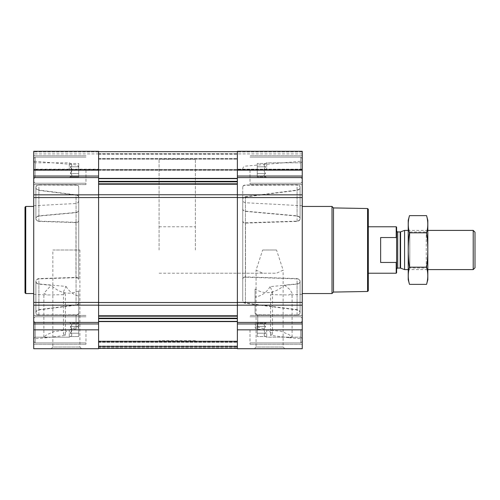 <?xml version="1.0" encoding="UTF-8"?>
<svg xmlns="http://www.w3.org/2000/svg" width="500" height="500" viewBox="0 0 500 500"><rect width="100%" height="100%" fill="white"/><g stroke="black" fill="none" stroke-linecap="round" stroke-linejoin="round"><path stroke-width="0.38" stroke-dasharray="2.5 1.88" d="M262.669 250L276.525 250L283.119 270.113L276.525 273.225L262.669 273.225L256.075 270.113L262.669 250L276.525 250M254.387 348.713L284.806 348.713L254.387 348.713L256.075 347.025L283.119 347.025L256.075 347.025L256.075 270.113M69.275 170.162L69.275 162.825L69.275 170.162M70.369 173.512L71.919 170.162L70.369 166.806C72.356 169.05 72.356 171.281 70.369 173.512C72.35 174.625 72.35 175.744 70.369 176.869C72.35 175.75 72.35 174.638 70.369 173.512L71.919 170.162L70.369 166.806C72.35 165.694 72.35 164.575 70.369 163.456C72.35 164.569 72.35 165.688 70.369 166.806C72.356 169.05 72.356 171.281 70.369 173.512C72.35 174.625 72.35 175.744 70.369 176.869C72.35 175.75 72.35 174.638 70.369 173.512L78.713 173.512L78.713 166.806L70.369 166.806C72.35 165.694 72.35 164.575 70.369 163.456C72.35 164.569 72.35 165.688 70.369 166.806L78.713 166.806L78.713 163.456L70.369 163.456L69.275 162.825L35.081 162.825L35.081 177.494L35.081 162.825L35.081 177.494L35.081 162.825L33.712 161.45L33.712 184.606L33.712 151.287L33.712 151.925L33.712 151.287L98.594 151.287L98.594 169.819L98.594 151.287L33.712 151.287L98.594 151.287L98.594 170.162L33.712 170.162L33.712 181.775L33.712 158.55L33.712 181.775L33.712 158.55L33.712 178.869L33.712 161.45L35.081 162.825L69.275 162.825L70.369 163.456L78.713 163.456L78.713 173.512L70.369 173.512L78.713 173.512L78.713 176.869L70.369 176.869L69.275 177.494L35.081 177.494L33.712 178.869L35.081 177.494L69.275 177.494L70.369 176.869L78.713 176.869L78.713 166.806L70.369 166.806L78.713 166.806L78.713 163.456L78.713 173.512L70.369 173.512M69.275 329.837L69.275 337.175L69.275 329.837M98.594 170.162L98.594 348.713L33.712 348.713L33.712 321.131L35.081 322.506L69.275 322.506L70.369 323.131L78.713 323.131L78.713 336.544L78.713 323.131L78.713 333.194L70.369 333.194L71.919 329.837L70.369 326.488C72.356 328.725 72.356 330.962 70.369 333.194C72.35 334.306 72.35 335.425 70.369 336.544C72.35 335.431 72.35 334.312 70.369 333.194L71.919 329.837L70.369 326.488C72.35 325.375 72.35 324.256 70.369 323.131C72.35 324.25 72.35 325.363 70.369 326.488C72.356 328.725 72.356 330.962 70.369 333.194C72.35 334.306 72.35 335.425 70.369 336.544C72.35 335.431 72.35 334.312 70.369 333.194L78.713 333.194L78.713 326.488L70.369 326.488C72.35 325.375 72.35 324.256 70.369 323.131C72.35 324.25 72.35 325.363 70.369 326.488L78.713 326.488L78.713 323.131L70.369 323.131L69.275 322.506L35.081 322.506L35.081 337.175L35.081 322.506L35.081 337.175L35.081 322.506L33.712 321.131L33.712 344.281L33.712 170.162M78.713 323.869L78.713 296.137L78.713 323.869C78.6 325.65 77.713 326.806 76.062 327.331L66.975 330.763L63.469 334.144L63.469 291.769L65.412 294.631L47.1 294.975L43.869 293.275L51.181 285.3L38.888 284.156C36.95 283.781 35.95 282.9 35.894 281.512L35.894 281.256C35.95 282.656 36.95 283.544 38.888 283.925L66.069 286.444L63.469 291.769M78.713 312.931C78.575 314.088 77.688 314.725 76.062 314.831L38.888 314.975C36.95 314.762 35.95 313.956 35.894 312.556L35.894 281.256C35.95 279.812 36.95 278.925 38.888 278.594L75.956 277.4C77.644 277.456 78.562 278.081 78.713 279.281L78.713 197.331L78.713 279.281M33.712 250L33.712 338.837L33.712 250M78.713 302.95C78.575 304.125 77.688 304.869 76.062 305.175L38.888 309.919C36.95 310.419 35.95 311.381 35.894 312.812L35.894 281.512C35.95 280.081 36.95 279.2 38.888 278.869L75.956 277.694C77.644 277.756 78.562 278.381 78.713 279.575L78.713 220.425C78.562 221.619 77.644 222.244 75.956 222.306L38.888 221.131C36.95 220.8 35.95 219.919 35.894 218.487L35.894 187.444C35.95 186.044 36.95 185.238 38.888 185.025L76.062 185.169C77.688 185.275 78.569 185.912 78.713 187.069L78.713 210.444C78.562 211.656 77.644 212.394 75.956 212.662L38.888 216.075C36.95 216.456 35.95 217.344 35.894 218.744L35.894 187.444C35.95 188.881 36.95 189.85 38.888 190.35L76.062 195.1L76.062 304.9C77.688 304.587 78.569 303.844 78.713 302.669M76.062 304.9L38.888 309.65C36.95 310.15 35.95 311.119 35.894 312.556L35.894 312.812C35.95 314.212 36.95 315.012 38.888 315.219L76.062 315.069C77.688 314.956 78.569 314.325 78.713 313.163L78.713 290.925C69.031 295.219 59.856 293.344 51.181 285.3M78.713 290.925L78.713 326.406C78.537 328.137 77.656 328.981 76.062 328.925L54.175 331.525L46.662 334.775L43.869 337.181L47.1 337.669L65.412 335.375L63.469 334.144M78.713 220.719C78.562 221.919 77.644 222.544 75.956 222.6L38.888 221.406C36.95 221.075 35.95 220.188 35.894 218.744L35.894 218.487C35.95 217.1 36.95 216.219 38.888 215.844L75.956 212.444C77.644 212.181 78.562 211.438 78.713 210.225L78.713 186.838C78.575 185.675 77.688 185.044 76.062 184.931L38.888 184.781C36.95 184.988 35.95 185.794 35.894 187.188C35.95 188.619 36.95 189.581 38.888 190.081L76.062 194.825C77.688 195.131 78.569 195.875 78.713 197.05M78.713 326.406L78.713 313.163M255.081 313.15L255.081 297.056L255.081 313.15C255.219 314.312 256.1 314.944 257.731 315.056L297.081 315.219C299.019 315.012 300.019 314.206 300.075 312.812C300.019 311.381 299.019 310.419 297.081 309.919L245.394 303.3C243.762 302.987 242.881 302.244 242.744 301.062L242.744 198.938C242.881 197.763 243.762 197.013 245.394 196.7L297.081 190.081C299.019 189.581 300.019 188.619 300.075 187.188C300.019 185.787 299.019 184.988 297.081 184.781L245.394 185.019C243.762 185.131 242.881 185.769 242.744 186.931L242.744 187.162C242.881 186 243.762 185.362 245.394 185.25L297.081 185.025C299.019 185.238 300.019 186.044 300.075 187.444L300.081 218.869L300.075 187.444C300.019 188.881 299.019 189.85 297.081 190.35L245.394 196.981C243.762 197.294 242.881 198.044 242.744 199.219L242.744 300.781C242.881 301.956 243.762 302.7 245.394 303.019L297.081 309.65C299.019 310.15 300.019 311.119 300.075 312.556L300.081 281.131L300.075 312.556C300.019 313.956 299.019 314.762 297.081 314.975L257.731 314.819C256.1 314.713 255.219 314.075 255.081 312.919L255.081 289.056C264.956 294.938 274.756 293.619 284.481 285.1L297.081 283.925C299.019 283.544 300.019 282.656 300.075 281.256C300.019 279.812 299.019 278.925 297.081 278.594L245.494 276.894C243.806 276.956 242.887 277.581 242.744 278.781L242.744 300.781M302.256 250L302.256 338.837L302.256 250M255.081 326.831C255.3 328.581 256.188 329.369 257.731 329.188L280.763 331.188L289.006 334.606L292.1 337.181L288.869 337.669L270.55 335.375L272.5 334.144L268.312 330.381L257.731 326.894C256.056 326.444 255.175 325.344 255.081 323.587M300.081 312.938L300.081 281.388L300.081 312.938M300.081 187.319L300.081 218.612L300.081 187.319M242.744 186.931L242.744 208.931C242.887 210.144 243.8 210.888 245.494 211.156L297.081 215.844C299.019 216.219 300.019 217.1 300.075 218.487C300.019 219.919 299.019 220.8 297.081 221.131L245.494 222.8C243.806 222.744 242.887 222.119 242.744 220.919L242.744 198.938M242.744 199.219L242.744 221.219C242.887 222.419 243.8 223.044 245.494 223.106L297.081 221.406C299.019 221.075 300.019 220.188 300.075 218.744C300.019 217.344 299.019 216.456 297.081 216.075L245.494 211.363C243.806 211.1 242.887 210.356 242.744 209.144L242.744 187.162M242.744 301.062L242.744 279.081C242.887 277.881 243.806 277.256 245.494 277.2L297.081 278.869C299.019 279.2 300.019 280.081 300.075 281.512C300.019 282.9 299.019 283.781 297.081 284.156L270.075 286.65L272.5 291.769L270.55 294.631L288.869 294.975L292.094 293.275L290.019 289.669L284.481 285.1M270.55 335.375L270.55 294.631M255.081 289.056L255.081 312.919M78.713 279.575L78.713 220.425M78.713 197.331C78.575 196.156 77.688 195.413 76.062 195.1M33.712 169.181L33.712 151.925L33.712 169.819L33.712 153.906L33.712 169.819L33.712 169.181L98.594 169.181L33.712 169.181M242.744 279.081L242.744 220.919M242.744 221.219L242.744 278.781M302.256 329.837L302.256 305.156L237.369 305.156L237.369 348.713L302.256 348.713L302.256 318.225L302.256 341.45L302.256 318.225L302.256 338.55L302.256 321.131L302.256 329.837L237.369 329.837M302.256 305.156L302.256 151.287L302.256 169.819L302.256 151.287L237.369 151.287L237.369 305.156M302.256 169.469L302.256 153.906L302.256 169.469L237.369 169.469L237.369 169.819L237.369 153.906L237.369 169.469L302.256 169.469M98.594 194.744L98.594 184.231L98.594 197.475L98.594 194.744L237.369 194.744L237.369 181.337L237.369 194.744M98.594 169.594L98.594 159.081L98.594 170.231L98.594 169.594L237.369 169.594L237.369 159.081L237.369 170.231L237.369 169.594L98.594 169.594M98.594 305.256L98.594 197.475L98.594 305.256L237.369 305.256L237.369 315.769L237.369 305.256M98.594 348.344L237.369 348.344L237.369 318.163L237.369 348.344L237.369 341.087L237.369 348.344L98.594 348.344L237.369 348.344L98.594 348.344L237.369 348.344L98.594 348.344L98.594 341.087L237.369 341.087L98.594 341.087L98.594 348.344L98.594 346.463L237.369 346.463L98.594 346.169L98.594 348.344L98.594 346.463L237.369 346.463L98.594 346.463L237.369 346.463L98.594 346.463L98.594 341.812L237.369 341.812L237.369 342.394L237.369 341.812L98.594 341.812L98.594 348.344L98.594 341.087L237.369 341.087L98.594 341.087L98.594 348.344L98.594 321.594L98.594 348.344L237.369 348.344M302.256 151.287L237.369 151.287L302.256 151.287M237.369 318.163L237.369 315.769L237.369 318.163L98.594 318.163L98.594 318.663L98.594 316.181L98.594 318.163M237.369 302.525L237.369 197.475L237.369 302.525L98.594 302.525M237.369 181.337L237.369 151.656L237.369 181.337L98.594 181.337L98.594 181.838L98.594 151.656L98.594 158.912L237.369 158.912L98.594 158.912L98.594 151.656L98.594 181.337M237.369 169.875L237.369 154.194L237.369 169.875L98.594 169.875L98.594 170.231L98.594 154.194L98.594 169.875L237.369 169.875M237.369 346.269L237.369 341.381L237.369 346.269L98.594 346.269L237.369 346.269M237.369 346.169L237.369 342.394L237.369 346.169L98.594 346.169L98.594 341.812L237.369 341.812L98.594 341.812L98.594 346.169L237.369 346.169M98.594 184.231L98.594 181.838L98.594 184.231L237.369 184.231M98.594 158.912L237.369 158.912L98.594 158.912M98.594 315.769L98.594 316.181L98.594 315.769L237.369 315.769M98.594 318.663L98.594 321.594L98.594 318.663L237.369 318.663M98.594 169.469L98.594 153.906L98.594 169.469L33.712 169.469L98.594 169.469M51.163 348.713L81.581 348.713L51.163 348.713L52.85 347.025L79.894 347.025L52.85 347.025L52.85 250L79.894 250L52.85 250M297.081 314.975L297.081 283.925M297.081 309.65L297.081 278.594M300.075 312.556L300.075 281.256M297.081 221.131L297.081 190.081M300.075 218.487L300.075 187.188M297.081 215.844L297.081 184.781M270.075 286.65C266.575 292.562 261.581 296.031 255.081 297.056M297.081 315.219L297.081 284.156M300.075 312.812L300.075 281.512M297.081 309.919L297.081 278.869M297.081 216.075L297.081 185.025M300.075 218.744L300.075 187.444M297.081 221.406L297.081 190.35M38.888 221.131L38.888 190.081M38.888 215.844L38.888 184.781M35.894 218.487L35.894 187.188M38.888 314.975L38.888 283.925M35.894 312.556L35.894 281.256M38.888 309.65L38.888 278.594M66.069 286.444C69.056 291.419 73.275 294.65 78.713 296.137M38.888 216.075L38.888 185.025M38.888 221.406L38.888 190.35M35.894 218.744L35.894 187.444M38.888 309.919L38.888 278.869M35.894 312.812L35.894 281.512M38.888 315.219L38.888 284.156M368.306 209.25L368.306 290.75M368.306 250L368.306 273.225L368.306 250M367.581 208.525L367.581 291.475M333.494 207.931L333.494 292.069M332.019 206.45L332.019 293.55M250 329.837L250 344.281L250 329.837M250 170.162L250 184.606L250 170.162M300.806 329.837L300.806 342.906L300.806 329.837M302.256 170.162L302.256 181.775L302.256 158.55L302.256 181.775L302.256 158.55L302.256 178.869L302.256 161.45L302.256 170.162L237.369 170.162M300.806 170.162L300.806 157.094L300.806 170.162M300.881 329.837L300.881 337.175L300.881 329.837M266.694 329.837L266.694 337.175L266.694 329.837M265.6 333.194C263.612 330.95 263.612 328.719 265.6 326.488C263.612 325.375 263.612 324.256 265.6 323.131C263.612 324.25 263.612 325.363 265.6 326.488C263.612 328.725 263.612 330.962 265.6 333.194C263.612 334.306 263.612 335.425 265.6 336.544C263.612 335.431 263.612 334.312 265.6 333.194C263.612 330.95 263.612 328.719 265.6 326.488C263.612 325.375 263.612 324.256 265.6 323.131C263.612 324.25 263.612 325.363 265.6 326.488C263.612 328.725 263.612 330.962 265.6 333.194C263.612 334.306 263.612 335.425 265.6 336.544C263.612 335.431 263.612 334.312 265.6 333.194L257.256 333.194L257.256 326.488L265.6 326.488L257.256 326.488L257.256 323.131L265.6 323.131L266.694 322.506L300.881 322.506L302.256 321.131L300.881 322.506L266.694 322.506L265.6 323.131L257.256 323.131L257.256 333.194L265.6 333.194L257.256 333.194L257.256 336.544L265.6 336.544L266.694 337.175L300.881 337.175L302.256 338.55L300.881 337.175L266.694 337.175L265.6 336.544L257.256 336.544L257.256 326.488L265.6 326.488L257.256 326.488L257.256 323.131L257.256 333.194L265.6 333.194M300.881 170.162L300.881 162.825L300.881 170.162M266.694 170.162L266.694 162.825L266.694 170.162M265.6 173.512C263.612 171.275 263.612 169.037 265.6 166.806C263.612 165.694 263.612 164.575 265.6 163.456C263.612 164.569 263.612 165.688 265.6 166.806C263.612 169.05 263.612 171.281 265.6 173.512C263.612 174.625 263.612 175.744 265.6 176.869C263.612 175.75 263.612 174.638 265.6 173.512C263.612 171.275 263.612 169.037 265.6 166.806C263.612 165.694 263.612 164.575 265.6 163.456C263.612 164.569 263.612 165.688 265.6 166.806C263.612 169.05 263.612 171.281 265.6 173.512C263.612 174.625 263.612 175.744 265.6 176.869C263.612 175.75 263.612 174.638 265.6 173.512L257.256 173.512L257.256 166.806L265.6 166.806L257.256 166.806L257.256 163.456L265.6 163.456L266.694 162.825L300.881 162.825L302.256 161.45L300.881 162.825L266.694 162.825L265.6 163.456L257.256 163.456L257.256 173.512L265.6 173.512L257.256 173.512L257.256 176.869L265.6 176.869L266.694 177.494L300.881 177.494L302.256 178.869L300.881 177.494L266.694 177.494L265.6 176.869L257.256 176.869L257.256 166.806L265.6 166.806L257.256 166.806L257.256 163.456L257.256 173.512L265.6 173.512M257.256 333.194L257.256 336.544L257.256 333.194M257.256 173.512L257.256 176.869L257.256 173.512M25.725 206.45L25.725 293.55M25 207.175L25 292.825M65.412 335.375L65.412 294.631M85.969 329.837L85.969 344.281L85.969 329.837M85.969 170.162L85.969 184.606L85.969 170.162M35.163 329.837L35.163 342.906L35.163 329.837M33.712 329.837L33.712 341.45L33.712 318.225L33.712 341.45L33.712 318.225L33.712 338.55L33.712 321.131L33.712 329.837L98.594 329.837M35.163 170.162L35.163 157.094L35.163 170.162M78.713 336.544L70.369 336.544L69.275 337.175L35.081 337.175L33.712 338.55L35.081 337.175L69.275 337.175L70.369 336.544L78.713 336.544L78.713 333.194L70.369 333.194L78.713 333.194L78.713 336.544M78.713 326.488L70.369 326.488L78.713 326.488M78.713 173.512L78.713 176.869L78.713 173.512M195.369 250L195.369 159.275L195.369 250M98.594 250L98.594 159.275L98.594 250M396.613 227.188L396.613 272.812M396.613 250L396.613 269.163L396.613 250M396.2 226.775L396.2 237.531L396.613 238.319M396.613 261.681L396.2 262.469L396.2 273.225M159.081 250L159.081 159.275L159.081 250M396.2 262.469L380.644 262.469L380.644 237.531L396.2 237.531M380.644 262.469L380.644 237.531L380.644 262.469M475 232.181L475 267.819M473.219 230.406L473.219 269.594M404.575 230.406L404.575 269.594M427.825 220.312L427.825 279.688M427.825 269.594L427.825 230.406L427.825 269.594L408.225 269.594L408.225 230.406L408.225 269.594L409.8 268.025L409.8 231.975L409.8 268.025L426.25 268.025L426.25 231.975L426.25 268.025L427.825 269.594M426.569 284.363C428.194 278.637 428.194 272.906 426.569 267.181C428.194 255.875 428.194 244.419 426.569 232.819C428.194 227.094 428.194 221.363 426.569 215.637M426.569 267.181L409.481 267.181C407.856 272.906 407.856 278.637 409.481 284.363M426.569 232.819L409.481 232.819C407.856 244.125 407.856 255.581 409.481 267.181M409.481 215.637C407.856 221.363 407.856 227.094 409.481 232.819M408.225 220.312L408.225 279.688M76.062 314.831L76.062 327.331M76.062 305.175L76.062 194.825M76.062 328.925L76.062 315.069M75.956 277.694L75.956 222.306M75.956 222.6L75.956 277.4M245.394 196.981L245.394 303.019M257.731 329.188L257.731 314.819M257.731 315.056L257.731 326.894M245.394 303.3L245.394 196.7M245.494 223.106L245.494 276.894M245.494 277.2L245.494 222.8M98.594 159.081L237.369 159.081L98.594 159.081M302.256 323.95L237.369 323.95M302.256 322.413L237.369 322.413M302.256 302.431L237.369 302.431M302.256 197.569L237.369 197.569M302.256 194.844L237.369 194.844M302.256 177.587L237.369 177.587M302.256 176.05L237.369 176.05M302.256 151.925L237.369 151.925L302.256 151.925M302.256 169.181L237.369 169.181L302.256 169.181M98.594 183.819L237.369 183.819M98.594 181.838L237.369 181.838M98.594 178.644L237.369 178.644M98.594 178.406L237.369 178.406M98.594 153.731L237.369 153.731L98.594 153.731M98.594 153.956L237.369 153.956L98.594 153.956M98.594 158.619L237.369 158.619L98.594 158.619M98.594 346.044L237.369 346.044L98.594 346.044M98.594 341.381L237.369 341.381L98.594 341.381M98.594 341.725L237.369 341.725L98.594 341.725M98.594 347.769L237.369 347.769L98.594 347.769M98.594 346.75L237.369 346.75L98.594 346.75M98.594 342.394L237.369 342.394L98.594 342.394M98.594 321.594L237.369 321.594M98.594 321.356L237.369 321.356M98.594 316.181L237.369 316.181M98.594 197.475L237.369 197.475M98.594 323.95L33.712 323.95M98.594 322.413L33.712 322.413M98.594 305.156L33.712 305.156M98.594 302.431L33.712 302.431M98.594 197.569L33.712 197.569M98.594 194.844L33.712 194.844M98.594 177.587L33.712 177.587M98.594 176.05L33.712 176.05M98.594 151.925L33.712 151.925L98.594 151.925M400.569 231.863L400.569 268.137M400.194 231.925L400.194 268.075M397.7 231.925L397.7 268.075M284.806 348.713L283.119 347.025L283.119 270.113M78.713 167.756C78.569 166.112 77.688 165.15 76.062 164.869L33.712 161.163M47.1 337.669L33.712 338.837M33.712 294.275L47.1 294.975M33.712 205.725L75.956 203.512C77.644 203.275 78.556 202.306 78.713 200.613M288.869 337.669L302.256 338.837M242.744 169.031C242.881 167.381 243.762 166.419 245.394 166.137L302.256 161.163M302.256 205.725L245.494 202.75C243.812 202.512 242.894 201.544 242.744 199.85M302.256 294.275L288.869 294.975M292.094 337.181L292.094 293.275M302.256 169.819L237.369 169.819L302.256 169.819M302.256 153.906L237.369 153.906M98.594 151.656L237.369 151.656M98.594 170.231L237.369 170.231L98.594 170.231M98.594 154.194L237.369 154.194M98.594 169.819L33.712 169.819L98.594 169.819M98.594 153.906L33.712 153.906M35.888 218.612L35.888 187.319L35.888 218.612M35.888 312.681L35.888 281.388L35.888 312.681M272.5 334.144L272.5 291.769M302.256 315.394L250 315.394L302.256 315.394M302.256 344.281L250 344.281L302.256 344.281M302.256 155.719L250 155.719L302.256 155.719M302.256 184.606L250 184.606L302.256 184.606M302.256 318.225L300.806 316.775L250 316.775L300.806 316.775L302.256 318.225M302.256 341.45L300.806 342.906L250 342.906L300.806 342.906L302.256 341.45M302.256 158.55L300.806 157.094L250 157.094L300.806 157.094L302.256 158.55M302.256 181.775L300.806 183.225L250 183.225L300.806 183.225L302.256 181.775M43.869 337.181L43.869 293.275M79.894 250L79.894 347.025L81.581 348.713M85.969 315.394L33.712 315.394L85.969 315.394M85.969 344.281L33.712 344.281L85.969 344.281M85.969 155.719L33.712 155.719L85.969 155.719M85.969 184.606L33.712 184.606L85.969 184.606M85.969 316.775L35.163 316.775L33.712 318.225L35.163 316.775L85.969 316.775M85.969 342.906L35.163 342.906L33.712 341.45L35.163 342.906L85.969 342.906M85.969 157.094L35.163 157.094L33.712 158.55L35.163 157.094L85.969 157.094M85.969 183.225L35.163 183.225L33.712 181.775L35.163 183.225L85.969 183.225M159.081 226.775L195.369 226.775M159.081 273.225L276.525 273.225M262.669 273.225L195.369 273.225M195.369 159.275L159.081 159.275M195.369 340.725L159.081 340.725M427.825 230.406L408.225 230.406L409.8 231.975L426.25 231.975L427.825 230.406"/><path stroke-width="0.75" d="M33.712 329.837L33.712 348.713L98.594 348.713L98.594 329.837L33.712 329.837L33.712 151.287L98.594 151.287L98.594 194.844L33.712 194.844M302.256 151.287L302.256 194.844L237.369 194.844L237.369 151.287L302.256 151.287M302.256 305.156L237.369 305.156L237.369 348.713L302.256 348.713L302.256 194.844M302.256 197.569L237.369 197.569L237.369 194.844M237.369 197.569L237.369 305.156M98.594 329.837L98.594 194.844M367.581 208.525L367.581 291.475L368.306 290.75L368.306 209.25L367.581 208.525L333.494 207.931L332.019 206.45L302.256 206.45M367.581 291.475L333.494 292.069L333.494 207.931M333.494 292.069L332.019 293.55L332.019 206.45M33.712 293.55L25.725 293.55L25.725 206.45L33.712 206.45M25.725 293.55L25 292.825L25 207.175L25.725 206.45M396.613 261.681L396.2 262.469L396.2 273.225L396.613 272.812L396.613 227.188L396.2 226.775L368.306 226.775M396.613 238.319L396.2 237.531L396.2 226.775M396.2 262.469L380.644 262.469L380.644 237.531L396.2 237.531M473.219 230.406L473.219 269.594L475 267.819L475 232.181L473.219 230.406L427.825 230.406M408.225 269.594L404.575 269.594L404.575 230.406L408.225 230.406M426.569 284.363L427.825 279.688L427.825 220.312L426.569 215.637C428.194 221.363 428.194 227.094 426.569 232.819C428.194 244.125 428.194 255.581 426.569 267.181C428.194 272.906 428.194 278.637 426.569 284.363L409.481 284.363C407.856 278.637 407.856 272.906 409.481 267.181C407.856 255.875 407.856 244.419 409.481 232.819C407.856 227.094 407.856 221.363 409.481 215.637L426.569 215.637M426.569 267.181L409.481 267.181M426.569 232.819L409.481 232.819M409.481 284.363L408.225 279.688L408.225 220.312L409.481 215.637M98.594 315.769L237.369 315.769M98.594 305.256L237.369 305.256M302.256 170.162L237.369 170.162M302.256 176.05L237.369 176.05M302.256 177.587L237.369 177.587M302.256 302.431L237.369 302.431M302.256 322.413L237.369 322.413M302.256 323.95L237.369 323.95M302.256 329.837L237.369 329.837M98.594 184.231L237.369 184.231M98.594 194.744L237.369 194.744M98.594 178.406L237.369 178.406M98.594 178.644L237.369 178.644M98.594 181.337L237.369 181.337M98.594 181.838L237.369 181.838M98.594 183.819L237.369 183.819M98.594 197.475L237.369 197.475M98.594 302.525L237.369 302.525M98.594 316.181L237.369 316.181M98.594 318.163L237.369 318.163M98.594 318.663L237.369 318.663M98.594 321.356L237.369 321.356M98.594 321.594L237.369 321.594M98.594 170.162L33.712 170.162M98.594 176.05L33.712 176.05M98.594 177.587L33.712 177.587M98.594 197.569L33.712 197.569M98.594 302.431L33.712 302.431M98.594 305.156L33.712 305.156M98.594 322.413L33.712 322.413M98.594 323.95L33.712 323.95M400.569 231.863L400.194 231.925L400.194 268.075L400.569 268.137L400.569 231.863L404.575 230.406M400.194 268.075L397.7 268.075L397.7 231.925C397.544 232.244 397.181 231.881 396.613 230.837M98.594 151.656L237.369 151.656M98.594 348.344L237.369 348.344M332.019 293.55L302.256 293.55M396.2 273.225L368.306 273.225M473.219 269.594L427.825 269.594M400.569 268.137L404.575 269.594M400.194 231.925L397.7 231.925M397.7 268.075C397.544 267.756 397.181 268.119 396.613 269.163"/></g></svg>
